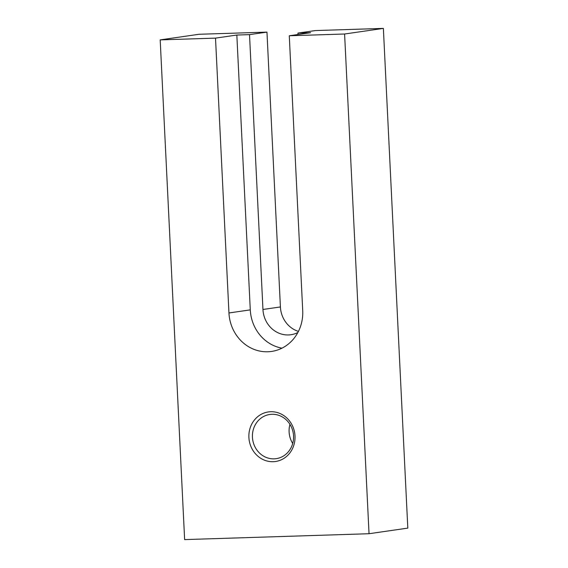 <?xml version="1.0" encoding="UTF-8"?>
<svg xmlns="http://www.w3.org/2000/svg" width="568" height="568" viewBox="0 0 568 568"><rect width="100%" height="100%" fill="white"/><g stroke="black" fill="none" stroke-linecap="round" stroke-linejoin="round"><path stroke-width="0.85" d="M383.372 28.4L344.599 34.009L369.037 533.721L407.81 528.112L383.372 28.4L315.368 30.565L297.923 33.093L310.597 32.688L289.275 35.77L302.716 310.611A40.058 36.863 81.8 0 1 271.568 351.436A40.058 36.863 81.8 0 1 267.791 351.769A40.058 36.863 81.8 0 1 228.954 312.968L215.513 38.127L236.835 35.038L249.515 34.634L266.96 32.113L280.407 306.954L262.956 309.475A26.284 24.19 -98.2 0 0 288.445 334.942A26.284 24.19 -98.2 0 0 290.923 334.722A26.284 24.19 -98.2 0 0 297.859 332.521M280.407 306.954A26.284 24.19 -98.2 0 0 298.441 331.4M281.984 348.163A40.058 36.863 81.8 0 1 250.282 309.879L228.954 312.968M271.909 414.285A22.322 20.547 81.8 0 1 293.464 434.761A22.322 20.547 81.8 0 1 276.19 458.66A22.322 20.547 81.8 0 1 274.088 458.845A22.322 20.547 81.8 0 1 252.526 438.368A22.322 20.547 81.8 0 1 269.8 414.47A22.322 20.547 81.8 0 1 271.909 414.285M270.723 411.729A25.035 23.04 81.8 0 1 294.998 435.983A25.035 23.04 81.8 0 1 273.165 461.706A25.035 23.04 81.8 0 1 248.898 437.452A25.035 23.04 81.8 0 1 270.723 411.729M292.712 443.466A22.322 20.547 81.8 0 1 289.95 424.36M236.835 35.038L250.282 309.879M297.923 33.093L297.994 34.513M262.956 309.475L249.515 34.634M344.599 34.009L289.275 35.77M266.96 32.113L198.963 34.279L160.19 39.888L215.513 38.127M369.037 533.721L184.628 539.6L160.19 39.888"/></g></svg>
